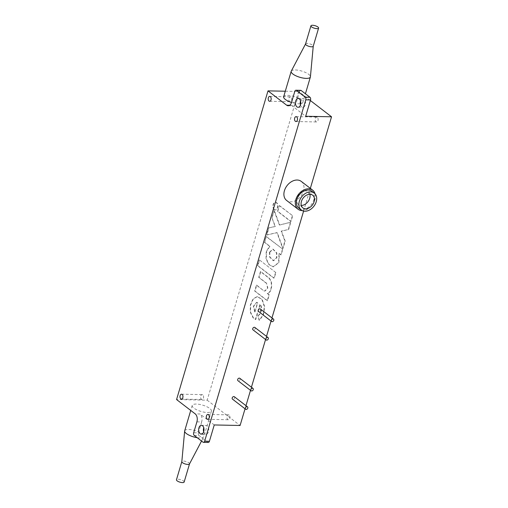 <?xml version="1.0" encoding="UTF-8"?>
<svg xmlns="http://www.w3.org/2000/svg" width="508" height="508" viewBox="0 0 508 508"><rect width="100%" height="100%" fill="white"/><g stroke="black" fill="none" stroke-linecap="round" stroke-linejoin="round"><path stroke-width="0.38" stroke-dasharray="2.54 1.91" d="M274.517 209.582A3.848 2.35 91.2 0 1 273.272 205.238A3.848 2.35 91.2 0 1 275.628 202.241A3.848 2.35 91.2 0 1 276.587 202.603A3.848 2.35 91.2 0 1 277.832 206.946A3.848 2.35 91.2 0 1 275.476 209.944A3.848 2.35 91.2 0 1 274.517 209.582M274.199 209.575A3.848 2.35 91.2 0 1 272.955 205.232A3.848 2.35 91.2 0 1 275.311 202.235A3.848 2.35 91.2 0 1 276.269 202.597A3.848 2.35 91.2 0 1 277.514 206.94A3.848 2.35 91.2 0 1 275.158 209.931A3.848 2.35 91.2 0 1 274.199 209.575M269.488 252.209L272.758 249.123L276.498 252.876L276.562 257.613L273.291 260.699L269.551 256.946L269.488 252.209M269.805 252.216L273.075 249.13L276.816 252.882L276.879 257.62L273.609 260.706L269.869 256.953L269.805 252.216M203.651 431.813A4.407 2.686 -88.8 0 0 204.889 433.813A4.407 2.686 -88.8 0 0 205.981 434.219A4.407 2.686 -88.8 0 0 208.68 430.79A4.407 2.686 -88.8 0 0 207.258 425.818A4.407 2.686 -88.8 0 0 206.159 425.412A4.407 2.686 -88.8 0 0 203.733 427.723M300.469 104.972A4.407 2.686 -88.8 0 0 301.701 106.966A4.407 2.686 -88.8 0 0 302.8 107.372A4.407 2.686 -88.8 0 0 305.499 103.95A4.407 2.686 -88.8 0 0 304.07 98.977A4.407 2.686 -88.8 0 0 302.978 98.565A4.407 2.686 -88.8 0 0 300.552 100.876M317.297 117.291A2.445 1.492 -88.8 0 0 316.687 117.062A2.445 1.492 -88.8 0 0 315.195 118.967A2.445 1.492 -88.8 0 0 315.982 121.723A2.445 1.492 -88.8 0 0 316.592 121.952A2.445 1.492 -88.8 0 0 318.091 120.047A2.445 1.492 -88.8 0 0 317.297 117.291M290.957 97.053A2.445 1.492 -88.8 0 0 290.354 96.825A2.445 1.492 -88.8 0 0 288.855 98.723A2.445 1.492 -88.8 0 0 289.643 101.486A2.445 1.492 -88.8 0 0 290.252 101.714A2.445 1.492 -88.8 0 0 291.751 99.809A2.445 1.492 -88.8 0 0 290.957 97.053M202.749 394.843A2.445 1.492 -88.8 0 0 202.14 394.614A2.445 1.492 -88.8 0 0 200.749 396.03A2.445 1.492 -88.8 0 0 201.435 399.275A2.445 1.492 -88.8 0 0 202.044 399.504A2.445 1.492 -88.8 0 0 203.435 398.088A2.445 1.492 -88.8 0 0 202.749 394.843M229.089 415.08A2.445 1.492 -88.8 0 0 228.479 414.852A2.445 1.492 -88.8 0 0 226.981 416.757A2.445 1.492 -88.8 0 0 227.774 419.519A2.445 1.492 -88.8 0 0 228.378 419.741A2.445 1.492 -88.8 0 0 229.876 417.843A2.445 1.492 -88.8 0 0 229.089 415.08M207.302 412.496A10.014 3.251 16.5 0 0 211.417 411.124A10.014 3.251 16.5 0 0 206.699 406.654A10.014 3.251 16.5 0 0 196.329 404.063A10.014 3.251 16.5 0 0 192.214 405.435A10.014 3.251 16.5 0 0 196.933 409.912A10.014 3.251 16.5 0 0 207.302 412.496M197.167 437.68A10.014 3.251 16.5 0 0 199.771 437.921A10.014 3.251 16.5 0 0 203.803 436.74A10.014 3.251 16.5 0 0 203.886 436.543A10.014 3.251 16.5 0 0 199.168 432.073A10.014 3.251 16.5 0 0 188.798 429.489A10.014 3.251 16.5 0 0 184.683 430.86M234.347 396.735A1.524 1.099 -52.5 0 1 234.486 398.297A1.524 1.099 -52.5 0 1 233.007 399.32A1.524 1.099 -52.5 0 1 232.493 399.148M239.808 378.289A1.524 1.099 -52.5 0 1 240.087 379.52A1.524 1.099 -52.5 0 1 237.954 380.702M254.87 327.444A1.524 1.099 -52.5 0 1 255.149 328.676A1.524 1.099 -52.5 0 1 253.016 329.857M260.337 308.997A1.524 1.099 -52.5 0 1 260.617 310.229A1.524 1.099 -52.5 0 1 258.483 311.41M301.263 181.4A12.014 8.68 -52.5 0 1 303.46 191.116A12.014 8.68 -52.5 0 1 286.62 200.45M315.068 193.834A12.014 8.68 -52.5 0 1 314.871 199.892A12.014 8.68 -52.5 0 1 302.197 210.591M283.654 96.749A10.014 3.251 -163.5 0 1 290.824 95.688A10.014 3.251 -163.5 0 1 301.187 99.758A10.014 3.251 -163.5 0 1 302.851 102.438A10.014 3.251 -163.5 0 1 300.761 103.683M300.234 103.759A10.014 3.251 -163.5 0 1 291.516 102.457M291.262 71.133A10.014 3.251 -163.5 0 1 298.653 70.32A10.014 3.251 -163.5 0 1 308.712 74.333A10.014 3.251 -163.5 0 1 310.42 76.81M189.509 463.931L189.522 463.893A4.007 1.302 16.5 0 0 187.63 462.102A4.007 1.302 16.5 0 0 183.483 461.067A4.007 1.302 16.5 0 0 181.839 461.62L181.826 461.658M305.562 43.942L305.581 43.904A4.007 1.302 -163.5 0 1 308.54 43.58A4.007 1.302 -163.5 0 1 312.56 45.187A4.007 1.302 -163.5 0 1 313.245 46.177L313.239 46.215M184.144 482.054A4.007 1.302 16.5 0 0 182.251 480.263A4.007 1.302 16.5 0 0 178.105 479.228A4.007 1.302 16.5 0 0 176.46 479.774M298.85 208.159A10.674 7.715 127.5 0 0 313.811 199.866A10.674 7.715 127.5 0 0 311.861 191.23M309.861 194.285A8.007 5.791 127.5 0 0 308.261 191.827A8.007 5.791 127.5 0 0 297.034 198.05A8.007 5.791 127.5 0 0 298.501 204.527A8.007 5.791 127.5 0 0 301.288 205.442M285.293 91.224L298.615 91.491L207.181 400.183L176.568 399.555M214.249 424.955L199.981 413.988L195.224 413.893M207.181 400.183L240.1 425.482M196.901 421.869L201.657 421.97A6.007 3.664 -88.8 0 0 199.981 413.988M201.657 421.97L198.431 432.86L193.675 432.765M194.234 435.426L198.99 435.521L207.772 442.271L203.016 442.17M245.046 408.794L245.967 405.67M250.507 390.347L251.435 387.217M265.57 339.503L266.497 336.379M271.031 321.056L271.958 317.925M303.606 211.08L310.337 188.373M294.792 91.396L299.549 91.491L296.323 102.387L291.567 102.292M289.662 105.27L291.421 105.302A6.007 3.664 -88.8 0 0 292.913 105.861A6.007 3.664 -88.8 0 0 296.323 102.387M310.35 100.514L298.615 91.491M291.421 105.302L305.683 116.269M198.99 435.521A2 1.219 91.2 0 1 198.431 432.86M208.267 442.455A2 1.219 91.2 0 1 207.772 442.271M299.549 91.491A2 1.219 91.2 0 1 300.692 90.335M264.217 290.913L265.017 291.04L267.856 288.068L266.516 283.153L259.036 277.406L260.763 271.589L269.189 278.066C271.672 280.892 272.307 284.651 271.088 289.338C270.186 292.017 268.986 293.376 267.487 293.421L269.291 294.805L267.538 300.717L254.991 291.078L256.743 285.166L263.9 290.906L264.7 291.033L267.538 288.061L266.516 283.153M258.305 315.481C261.169 314.376 262.788 307.315 260.217 304.425L255.74 319.538L253.314 317.678L250.577 312.191L250.666 304.94L253.276 299.053L257.423 296.539L262.217 299.472L264.674 306.699L263.462 314.941L259.404 320.281L257.988 315.474C260.852 314.369 262.471 307.308 259.899 304.419L260.217 304.425M266.51 236.626L282.81 249.155L281.108 254.895L279.311 253.511L278.905 262.598L273.374 266.84L269.1 264.56L266.313 258.826L266.548 251.308L269.951 246.323L264.808 242.367L266.192 236.62L282.81 249.155M272.161 217.532L274.269 210.433L279.711 225.012L290.773 222.282L288.62 229.546L281.495 231.115L285.21 241.059L283.045 248.368L277.228 232.594L266.871 235.014L268.986 227.882L275.361 226.485L271.844 217.526L274.269 210.433M259.575 260.033L275.876 272.561L274.199 278.219L257.899 265.69L259.575 260.033L275.876 272.561M279.552 205.657L292.703 215.76L291.008 221.482L277.857 211.379L279.235 205.651L292.703 215.76M292.386 215.754L290.69 221.475L277.539 211.372L279.235 205.651M277.539 211.372L277.857 211.379M290.69 221.475L291.008 221.482M275.558 272.555L273.888 278.213L257.581 265.684L259.258 260.026M257.581 265.684L257.899 265.69M273.952 210.426L279.394 225.006L290.455 222.275L288.303 229.54L281.178 231.108L284.893 241.052L282.727 248.361L276.911 232.588L266.554 235.007L268.668 227.876L275.044 226.479L271.844 217.526M275.044 226.479L275.361 226.485M268.668 227.876L268.986 227.882M266.554 235.007L266.871 235.014M276.911 232.588L277.228 232.594M282.727 248.361L283.045 248.368M284.893 241.052L285.21 241.059M281.178 231.108L281.495 231.115M288.303 229.54L288.62 229.546M290.455 222.275L290.773 222.282M279.394 225.006L279.711 225.012M282.492 249.149L280.791 254.889L278.994 253.505L278.587 262.592L273.056 266.833L268.783 264.554L265.995 258.82L266.23 251.301L269.634 246.316L264.49 242.36L266.192 236.62M264.49 242.36L264.808 242.367M269.634 246.316L269.951 246.323M278.994 253.505L279.311 253.511M280.791 254.889L281.108 254.895M259.899 304.419L255.422 319.532L252.997 317.671L250.26 312.185L250.349 304.933L252.959 299.047L257.105 296.532L261.899 299.466L264.357 306.692L263.144 314.935L259.086 320.275L257.988 315.474M259.086 320.275L259.404 320.281M252.997 317.671L253.314 317.678M255.422 319.532L255.74 319.538M254.699 311.925L253.39 306.21L256.565 302.381L257.41 302.774L255.016 311.931L253.708 306.216L256.883 302.387L257.727 302.781L255.016 311.931M257.41 302.774L257.727 302.781M266.198 283.147L258.724 277.4L260.445 271.583L268.872 278.06C271.355 280.886 271.99 284.645 270.77 289.331C269.869 292.011 268.668 293.37 267.17 293.414L268.973 294.799L267.221 300.711L254.673 291.071L256.426 285.159L263.9 290.906M256.426 285.159L256.743 285.166M254.673 291.071L254.991 291.078M267.221 300.711L267.538 300.717M268.973 294.799L269.291 294.805M267.17 293.414L267.487 293.421M270.77 289.331L271.088 289.338M260.445 271.583L260.763 271.589M268.872 278.06L269.189 278.066M275.311 202.235L275.628 202.241M272.758 249.123L273.075 249.13M201.403 425.317L206.159 425.412M298.221 98.469L302.978 98.565M296.069 116.643L316.687 117.062M269.735 96.406L290.354 96.825M181.521 394.195L202.14 394.614M207.861 414.433L228.479 414.852M211.417 411.124L203.886 436.543M302.851 102.438L305.422 93.77M201.543 441.039L203.803 436.74M302.889 207.899L298.501 204.527M201.225 434.124L205.981 434.219M298.037 107.277L302.8 107.372M295.974 121.533L316.592 121.952M269.634 101.295L290.252 101.714M181.426 399.085L202.044 399.504M207.759 419.322L228.378 419.741M288.15 105.766L292.913 105.861M192.214 405.435L190.735 410.445M312.649 195.199L308.261 191.827M273.056 266.833L273.374 266.84M273.291 260.699L273.609 260.706M275.158 209.931L275.476 209.944M257.105 296.532L257.423 296.539M256.883 302.387L256.565 302.381M264.7 291.033L265.017 291.04"/><path stroke-width="0.76" d="M203.733 427.723A4.407 2.686 -88.8 0 0 203.651 431.813M202.495 425.723A4.407 2.686 -88.8 0 0 201.403 425.317A4.407 2.686 -88.8 0 0 198.704 428.746A4.407 2.686 -88.8 0 0 200.127 433.711A4.407 2.686 -88.8 0 0 201.225 434.124A4.407 2.686 -88.8 0 0 203.924 430.695A4.407 2.686 -88.8 0 0 202.495 425.723M300.552 100.876A4.407 2.686 -88.8 0 0 300.469 104.972M299.314 98.882A4.407 2.686 -88.8 0 0 298.221 98.469A4.407 2.686 -88.8 0 0 295.523 101.898A4.407 2.686 -88.8 0 0 296.945 106.871A4.407 2.686 -88.8 0 0 298.037 107.277A4.407 2.686 -88.8 0 0 300.736 103.848A4.407 2.686 -88.8 0 0 299.314 98.882M296.678 116.872A2.445 1.492 -88.8 0 0 296.069 116.643A2.445 1.492 -88.8 0 0 294.57 118.548A2.445 1.492 -88.8 0 0 295.364 121.304A2.445 1.492 -88.8 0 0 295.974 121.533A2.445 1.492 -88.8 0 0 297.466 119.628A2.445 1.492 -88.8 0 0 296.678 116.872M270.339 96.628A2.445 1.492 -88.8 0 0 269.735 96.406A2.445 1.492 -88.8 0 0 268.237 98.304A2.445 1.492 -88.8 0 0 269.024 101.067A2.445 1.492 -88.8 0 0 269.634 101.295A2.445 1.492 -88.8 0 0 271.132 99.39A2.445 1.492 -88.8 0 0 270.339 96.628M182.131 394.424A2.445 1.492 -88.8 0 0 181.521 394.195A2.445 1.492 -88.8 0 0 180.023 396.1A2.445 1.492 -88.8 0 0 180.816 398.856A2.445 1.492 -88.8 0 0 181.426 399.085A2.445 1.492 -88.8 0 0 182.918 397.18A2.445 1.492 -88.8 0 0 182.131 394.424M208.471 414.661A2.445 1.492 -88.8 0 0 207.861 414.433A2.445 1.492 -88.8 0 0 206.362 416.338A2.445 1.492 -88.8 0 0 207.156 419.094A2.445 1.492 -88.8 0 0 207.759 419.322A2.445 1.492 -88.8 0 0 209.258 417.424A2.445 1.492 -88.8 0 0 208.471 414.661M245.662 409.27L232.493 399.148A1.524 1.099 -52.5 0 1 232.346 397.586A1.524 1.099 -52.5 0 1 233.826 396.564A1.524 1.099 -52.5 0 1 234.347 396.735L247.517 406.857A1.524 1.099 -52.5 0 1 247.656 408.419A1.524 1.099 -52.5 0 1 246.177 409.442A1.524 1.099 -52.5 0 1 245.662 409.27A1.524 1.099 -52.5 0 1 245.516 407.702A1.524 1.099 -52.5 0 1 246.996 406.679A1.524 1.099 -52.5 0 1 247.517 406.857M251.123 390.817L237.954 380.702A1.524 1.099 -52.5 0 1 237.681 379.47A1.524 1.099 -52.5 0 1 239.808 378.289L252.978 388.404A1.524 1.099 -52.5 0 1 253.257 389.636A1.524 1.099 -52.5 0 1 251.123 390.817A1.524 1.099 -52.5 0 1 250.844 389.592A1.524 1.099 -52.5 0 1 252.978 388.404M266.186 339.979L253.016 329.857A1.524 1.099 -52.5 0 1 252.736 328.625A1.524 1.099 -52.5 0 1 254.87 327.444L268.04 337.566A1.524 1.099 -52.5 0 1 268.319 338.798A1.524 1.099 -52.5 0 1 266.186 339.979A1.524 1.099 -52.5 0 1 265.906 338.747A1.524 1.099 -52.5 0 1 268.04 337.566M271.653 321.532L258.483 311.41A1.524 1.099 -52.5 0 1 258.204 310.178A1.524 1.099 -52.5 0 1 260.337 308.997L273.507 319.113A1.524 1.099 -52.5 0 1 273.78 320.345A1.524 1.099 -52.5 0 1 271.653 321.532A1.524 1.099 -52.5 0 1 271.374 320.3A1.524 1.099 -52.5 0 1 273.507 319.113M302.197 210.591A12.014 8.68 -52.5 0 1 298.037 209.22L286.62 200.45A12.014 8.68 -52.5 0 1 284.423 190.729A12.014 8.68 -52.5 0 1 301.263 181.4L312.674 190.17A12.014 8.68 -52.5 0 1 315.068 193.834M298.037 209.22A12.014 8.68 -52.5 0 1 295.84 199.504A12.014 8.68 -52.5 0 1 312.674 190.17M300.761 103.683A10.014 3.251 -163.5 0 1 300.234 103.759M291.516 102.457A10.014 3.251 -163.5 0 1 285.325 99.435A10.014 3.251 -163.5 0 1 283.654 96.749L291.186 71.33A10.014 3.251 -163.5 0 1 291.262 71.133L305.562 43.942M313.239 46.215L310.42 76.81A10.014 3.251 -163.5 0 1 310.382 77.019A10.014 3.251 -163.5 0 1 303.212 78.08A10.014 3.251 -163.5 0 1 292.856 74.009A10.014 3.251 -163.5 0 1 291.186 71.33M181.839 461.62A4.007 1.302 16.5 0 0 181.826 461.702A4.007 1.302 16.5 0 0 183.833 463.455A4.007 1.302 16.5 0 0 187.877 464.439A4.007 1.302 16.5 0 0 189.49 463.969A4.007 1.302 16.5 0 0 189.522 463.893M313.245 46.177A4.007 1.302 -163.5 0 1 313.226 46.26A4.007 1.302 -163.5 0 1 310.363 46.679A4.007 1.302 -163.5 0 1 306.216 45.053A4.007 1.302 -163.5 0 1 305.549 43.98A4.007 1.302 -163.5 0 1 305.581 43.904M181.826 461.658L176.46 479.774A4.007 1.302 16.5 0 0 178.346 481.565A4.007 1.302 16.5 0 0 182.499 482.6A4.007 1.302 16.5 0 0 184.144 482.054L189.509 463.931M314.274 193.091L311.861 191.23A10.674 7.715 127.5 0 0 296.901 199.523A10.674 7.715 127.5 0 0 298.85 208.159L301.269 210.014A10.674 7.715 -52.5 0 1 299.314 201.378A10.674 7.715 -52.5 0 1 314.274 193.091A10.674 7.715 -52.5 0 1 316.224 201.72A10.674 7.715 -52.5 0 1 301.269 210.014M317.938 27.026A4.007 1.302 -163.5 0 1 318.605 28.099A4.007 1.302 -163.5 0 1 315.741 28.524A4.007 1.302 -163.5 0 1 311.594 26.899A4.007 1.302 -163.5 0 1 310.928 25.825A4.007 1.302 -163.5 0 1 313.798 25.4A4.007 1.302 -163.5 0 1 317.938 27.026M301.288 205.442A8.007 5.791 127.5 0 0 309.721 198.304A8.007 5.791 127.5 0 0 309.861 194.285M301.428 201.422A8.007 5.791 127.5 0 0 302.889 207.899A8.007 5.791 127.5 0 0 314.115 201.682A8.007 5.791 127.5 0 0 312.649 195.199A8.007 5.791 127.5 0 0 301.428 201.422M203.511 442.36A2 1.219 -88.8 0 0 204.648 441.198L209.404 441.293A2 1.219 91.2 0 1 208.267 442.455L203.511 442.36A2 1.219 -88.8 0 1 203.016 442.17L194.234 435.426A2 1.219 -88.8 0 1 193.675 432.765L196.901 421.869A6.007 3.664 -88.8 0 0 195.224 413.893L176.568 399.555L268.002 90.868L286.658 105.207A6.007 3.664 -88.8 0 0 288.15 105.766A6.007 3.664 -88.8 0 0 291.567 102.292L294.792 91.396A2 1.219 -88.8 0 1 295.929 90.233A2 1.219 -88.8 0 1 296.431 90.424L305.206 97.168L309.969 97.263L301.187 90.519L296.431 90.424M310.337 188.373L331.54 116.796L305.683 116.269L310.528 99.924L305.765 99.828L204.648 441.198M305.765 99.828A2 1.219 -88.8 0 0 305.206 97.168M268.002 90.868L285.293 91.224M245.046 408.794L240.1 425.482L214.249 424.955L209.404 441.293M245.967 405.67L250.507 390.347M251.435 387.217L265.57 339.503M266.497 336.379L271.031 321.056M271.958 317.925L303.606 211.08M331.54 116.796L310.35 100.514M295.929 90.233L300.692 90.335A2 1.219 91.2 0 1 301.187 90.519M309.969 97.263A2 1.219 91.2 0 1 310.528 99.924M190.735 410.445L184.683 430.86A10.014 3.251 16.5 0 0 184.645 431.063A10.014 3.251 16.5 0 0 197.167 437.68M286.658 105.207L289.662 105.27M305.422 93.77L310.382 77.019M189.49 463.969L201.543 441.039M313.226 46.26L318.605 28.099M181.826 461.702L184.645 431.063M305.549 43.98L310.928 25.825"/></g></svg>
